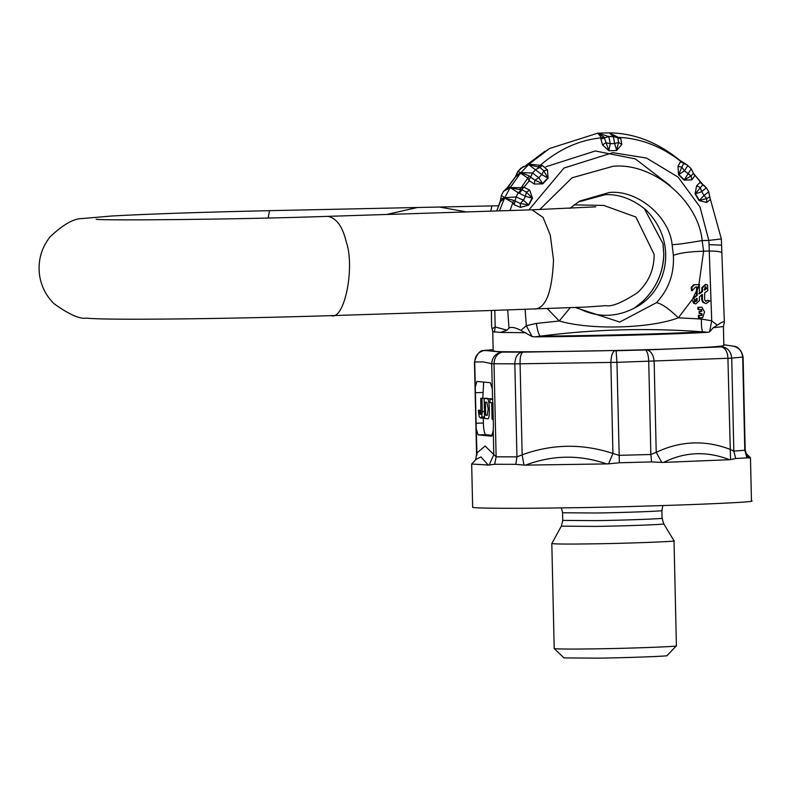 <?xml version="1.0" encoding="UTF-8"?>
<svg xmlns="http://www.w3.org/2000/svg" width="791" height="791" viewBox="0 0 791 791"><rect width="100%" height="100%" fill="white"/><g stroke="black" fill="none" stroke-linecap="round" stroke-linejoin="round"><path stroke-width="1.19" d="M491.409 310.497L491.567 326.149L492.763 331.686L500.614 332.438L506.952 330.183L508.999 328.146C511.115 326.653 515.07 327.405 520.873 330.381L532.155 336.61L534.924 336.857C597.146 336.511 682.989 333.94 707.807 332.279L709.576 331.913L711.722 320.82L709.25 251.034C717.496 251.083 721.718 251.756 721.896 253.061M494.256 332.091L494.879 332.151M494.454 332.032L495.186 326.95L494.81 310.388M701.726 309.538L701.815 311.318L699.817 311.367L699.936 313.661L701.943 313.612L702.032 315.391L699.007 315.471L699.135 317.764L702.685 317.626L704.563 311.951L701.973 307.254L698.572 307.323L698.7 309.617L701.844 309.548M701.943 313.612L701.36 313.552M698.7 309.617L698.018 309.558L697.889 307.254L701.973 307.254M699.135 317.764L698.453 317.705L698.324 315.401L701.35 315.322L701.261 313.543M699.007 315.471L698.324 315.401M699.936 313.661L699.254 313.602L699.135 311.298L701.133 311.249L701.034 309.479M699.817 311.367L699.135 311.298M698.572 307.323L697.889 307.254M697.108 300.57L696.001 301.608L695.418 299.641L697.138 298.385L697.108 300.57L696.426 300.501L696.456 298.326M695.645 301.519L696.426 300.501M704.079 289.911L705.799 288.666L705.572 286.797M706.482 288.735L704.761 289.981L704.791 287.805L705.918 286.777L706.482 288.735L705.799 288.666M698.779 293.768L701.795 291.572L701.844 287.637L705.384 284.424L706.066 284.483L702.527 287.706L702.477 291.642L701.795 291.572M702.477 291.642L699.462 293.837L699.333 284.641L697.247 290.02L697.178 295.498L696.495 295.429L696.604 286.925M705.75 301.252L707.698 300.224L706.086 301.322L704.633 299.67L704.722 292.868L707.826 290.613L707.55 284.997L706.066 284.483M697.178 295.498L694.073 297.762L694.35 303.368L695.833 303.882L699.373 300.669L699.422 296.724L702.438 294.529L702.368 299.581L703.446 302.36L705.938 303.615L709.863 300.926L707.698 300.224M705.938 303.615L702.764 302.291L701.686 299.512L701.755 294.47M695.833 303.882L693.667 303.309L692.125 299.67L693.074 297.96L696.495 295.429M699.333 284.641L694.389 284.76L691.927 287.44L692.155 290.692L695.487 287.044L697.286 286.995L697.247 290.02M692.155 290.692L691.453 290.623L691.215 287.37L693.687 284.701L699.58 284.631M691.927 287.44L691.215 287.37M694.389 284.76L693.687 284.701M515.168 177.243L521.012 172.675L529.258 175.928L530.652 177.233L532.511 172.972L538.819 177.757L541.805 174.574L528.596 164.577L528.971 164.142L527.083 164.508M521.012 172.675L532.511 172.972L535.725 169.551L539.838 167.415L528.596 164.577M529.258 175.928L521.229 187.714L510.195 187.586L520.557 173.12L528.062 178.212L528.645 180.19L530.652 177.233L534.953 180.16L542.517 183.66L547.876 177.935L543.753 170.777L539.838 167.415L542.349 165.527M534.953 180.16L538.819 177.757L542.784 183.858L534.202 184.016L534.953 180.16M520.893 168.216L528.971 164.142L542.379 165.527L547.481 169.857L548.094 178.193L542.784 183.858M548.094 178.193L541.805 174.574L543.753 170.777L547.481 169.857M534.202 184.016L528.635 180.17M521.753 189.622L519.469 189.563L521.229 187.714L523.711 187.052L529.743 190.216L532.472 198.205L528.774 205.077L520.518 207.38L520.27 203.465L528.467 204.948L532.195 198.017L526.381 192.094L521.734 189.632L518.293 192.757L510.185 187.596L503.551 191.343L506.922 188.209L510.007 187.872M520.518 207.38L514.15 204.8L513.092 202.862L504.599 197.997L513.666 200.35L520.27 203.465L523.395 200.202L525.471 196.336L518.293 192.757L516.068 196.91L523.395 200.202L528.774 205.077M532.472 198.205L525.471 196.336L526.381 192.094L529.743 190.216M504.767 197.701L516.068 196.91L514.16 204.81M519.469 189.563L510.047 187.872M523.682 187.062L521.734 189.622M506.932 188.199L515.772 176.324M508.534 186.478L503.501 191.373L501.276 195.575M503.501 191.432L501.267 195.515L500.604 200.548M500.535 200.103L501.326 195.486L504.727 197.701L500.96 199.134L500.624 200.835M500.308 201.774L504.599 197.997L510.185 187.596M510.195 187.586L508.544 186.498L515.376 176.996L517.69 171.637M516.553 174.712L520.557 173.12L528.971 164.142L549.547 148.51L597.808 133.165L604.017 137.041L608.843 150.409L610.306 143.636L614.637 143.527L616.614 150.201L618.552 142.41L617.791 137.871L613.391 136.447L609.159 132.858L620.777 138.583L621.805 144.466L616.594 150.527L608.892 150.735L602.584 144.971L605.817 142.746L610.306 143.636L608.744 136.576L600.893 139.107L601.585 137.802L597.808 133.165L609.446 132.858C634.303 133.204 657.687 142.301 679.617 160.158M515.762 176.373L517.769 171.548L520.982 168.127L528.507 164.577M520.913 172.665L517.769 171.548M621.805 144.466L618.552 142.41L614.637 143.527L613.391 136.447L608.744 136.576L598.144 133.145M616.594 150.527L608.892 150.735M602.584 144.971L600.893 139.097M617.801 137.881L609.159 132.858M620.757 138.563L617.791 137.871M678.559 174.732L677.976 166.397L681.822 167.119L678.757 174.465L684.373 179.893L691.037 176.017L693.381 173.288L691.225 168.79L684.126 180.111L678.559 174.732L684.462 170.787L691.037 176.017L691.878 179.844L684.126 180.111M679.657 160.187L686.796 164.716L683.681 163.608L681.822 167.119L684.462 170.787L687.824 165.517L686.796 164.716M680.102 160.563L683.8 163.154L680.418 161.868L681.545 161.957L679.617 160.148M677.976 166.397L680.428 161.868M691.186 168.77L687.824 165.517L691.225 168.79M709.695 196.366L710.387 199.589L706.6 202.447L699.076 200.568L706.758 198.521L709.646 196.89M699.076 200.568L695.081 193.904L701.765 191.669L704.02 195.417L708.746 191.847L706.333 187.823L702.774 184.827L695.329 193.696L699.363 200.42L704.02 195.417L706.758 198.521L706.6 202.447M708.746 191.847L709.675 196.732M539.739 209.566L572.071 177.777L613.124 166.268C652.812 162.402 698.226 200.311 702.161 240.583C687.498 243.104 677.492 244.478 672.132 244.716L673.378 255.444C674.357 273.755 668.711 289.496 656.461 302.666C661.454 303.487 668.751 308.539 678.352 317.814C650.113 328.601 590.284 330.203 559.247 320.978L570.123 307.808M528.863 209.922L563.953 168.058L612.817 152.663L646.514 158.062L678.065 177.085L699.995 206.945L708.815 240.415L702.161 240.583L703.604 251.182C688.773 251.676 678.708 253.1 673.378 255.444M721.313 238.931L708.815 240.415L709.072 244.686L721.639 245.131M710.387 199.619L709.606 196.83M695.081 193.904L696.614 185.796L700.144 187.487L701.765 191.669L706.284 187.783M696.614 185.796L700.055 182.385L701.943 183.947M700.045 182.385L702.942 184.699L693.816 173.822L701.093 182.968M693.312 172.913L694.795 175.76L691.878 179.844M693.816 173.822L694.805 175.78M663.847 254.534L663.778 254.148C663.263 272.381 656.283 288.122 642.826 301.351L633.67 308.569L642.836 301.361C656.204 288.3 663.214 272.687 663.847 254.534L663.066 243.846L644.24 208.389L663.066 243.846M578.152 202.041L605.036 194.715C618.582 193.864 632.118 198.828 645.634 209.595C678.411 241.73 667.99 289.892 636.261 307.126C616.387 317.913 596.602 318.031 576.886 307.501M709.576 331.913L713.215 327.741L717.249 325.17C721.956 321.917 724.319 321.008 724.348 322.441L723.409 326.535L723.854 345.588C721.115 346.488 707.461 347.427 682.89 348.396C632.998 350.809 494.929 352.875 494.988 351.214L493.179 350.818L492.763 331.686M709.962 197.76L721.362 238.961L724.348 322.441M717.249 325.17L711.722 320.82L701.429 319.04L678.352 317.824L692.125 299.67M547.382 308.688L559.247 320.978L536.367 323.42C537.485 330.717 538.809 334.959 540.342 336.145C594.12 329.204 648.313 327.771 702.922 331.834C701.775 330.638 701.281 326.376 701.429 319.04M656.461 302.666L619.778 322.056L575.452 307.57M532.155 336.61L526.292 325.734L520.873 330.381M499.418 210.861L504.727 197.701M713.215 327.741L723.399 326.545M534.924 336.857L540.342 336.145C595.583 335.73 664.766 333.891 702.922 331.834L707.807 332.279M500.614 332.438L525.946 332.704M676.394 645.812C680.319 646.563 624.574 648.541 594.555 648.867C571.685 649.223 558.238 649.124 554.214 648.59L563.973 657.914L598.016 658.152C623.348 657.875 670.382 656.204 667.07 655.571L676.404 645.782L674.021 540.767L663.708 523.81L662.047 518.135L661.879 510.502C665.943 511.085 620.203 512.736 595.376 513.003L562.579 512.756L561.373 507.901M554.194 648.561L551.811 543.555C555.351 544.119 568.808 544.228 592.172 543.862C622.735 543.536 679.024 541.509 674.021 540.787M471.673 464.01L488.195 465.029L480.948 456.921L476.123 459.324L471.673 464.01L472.652 507.15C471.199 508.544 520.972 508.564 564.734 507.852C634.451 507.11 762.86 502.483 751.45 500.822L750.471 457.682L745.765 453.144M492.922 402.846L493.268 419.299L492.071 419.181L491.695 402.728L489.995 402.56L489.916 399.168L492.842 399.445M492.833 399.089L489.916 399.168M485.684 415.186L487.216 415.324L488.195 408.907L486.89 402.263L485.387 402.115L485.684 415.186L487.483 415.137M487.414 398.921C489.659 398.595 490.133 419.546 487.869 418.785L484.567 418.459L484.112 398.605L492.674 398.783L484.112 398.605M482.263 411.676L481.729 416.936L480.572 418.073L479.198 416.689L478.417 411.31L478.387 410.242L479.583 410.361L479.959 414.138L480.849 414.227L480.77 398.288L481.966 398.407L482.263 411.676L484.408 411.617M480.888 414.118L479.959 414.138L480.849 414.227M487.236 398.526L480.77 398.288M481.966 398.407L487.226 398.259M479.583 410.361L481.037 410.321M478.387 410.242L481.037 410.173M491.686 436.177L493.238 430.373L493.426 424.915L492.299 388.875L490.38 382.725L476.914 381.43L475.282 387.234L476.222 428.732L478.13 434.882L491.646 436.177M492.368 435.337L485.654 434.684C484.418 433.844 483.657 429.958 483.37 423.037L483.252 418.004M482.807 398.229L483.667 382.083M723.834 344.728L735.086 346.458C733.306 345.865 741.226 346.745 743.085 357.137L745.181 449.515L744.796 450.237L733.83 451.127L729.974 449.318C705.157 439.836 680.567 440.834 656.214 452.314L650.855 454.499L619.066 455.339L612.926 453.461C582.433 443.435 552.167 443.889 522.149 454.825L516.948 456.872L496.125 456.822L485.101 446.005L476.775 453.114L475.648 459.818M476.222 428.732L476.973 454.983M475.599 459.868L476.568 454.43L474.471 362.041C478.941 346.043 486.188 351.847 484.468 350.423L493.159 349.681M525.521 465.128L606.628 463.912C579.605 454.558 552.573 454.963 525.521 465.128L523.968 465.098L522.149 454.825L520.082 363.791C519.885 357.483 520.804 353.607 522.841 352.143L501.524 352.094L484.497 350.423M663.609 462.399L729.51 459.719C706.877 450.88 684.907 451.77 663.609 462.399L661.77 462.419L656.214 452.314L654.157 361.279C653.475 354.991 651.092 351.204 647.008 349.909L522.841 352.143M474.867 361.981L483.192 361.892L491.725 363.722L514.832 363.87L616.96 362.337L727.918 358.283L730.538 459.62L735.709 458.503L750.471 457.682M729.51 459.719L730.538 459.62M614.478 350.769C612.343 352.232 611.136 356.118 610.86 362.426L612.926 453.461L608.605 463.823L619.353 462.775L651.576 461.924L661.77 462.419M606.628 463.912L608.605 463.823M493.238 430.373L493.792 454.756L489.135 465.009L494.691 464.277L515.811 464.327L523.968 465.098M488.195 465.029L489.135 465.009M721.471 346.883C725.476 348.178 727.621 351.985 727.918 358.283L731.724 358.125C731.072 351.768 727.928 348 722.292 346.844L647.008 349.909M745.181 449.515L746.526 455.013L748.879 458.127M745.814 453.312L749.156 458.118M735.709 458.503L733.83 451.127L731.724 358.125L742.848 357.067M475.282 387.234L474.709 362.08C475.045 355.772 478.258 351.886 484.349 350.443M492.299 388.875L491.725 363.722C492.15 357.413 495.423 353.537 501.524 352.094M501.939 352.094L522.238 352.153M615.269 350.749L646.257 349.929M735.086 346.458L732.535 345.983M721.758 346.942L720.809 346.221M466.73 211.978L439.489 207.034L417.351 207.509L386.73 214.47M465.958 311.308L487.711 310.616M534.726 309.093C545.909 308.174 552.167 291.8 553.512 259.972L550.279 235.085L543.071 217.446L532.007 209.823L457.396 212.215M506.952 330.183L495.186 326.95L492.2 328.759M700.915 307.175L701.597 307.244M702.032 315.391L701.35 315.322M701.815 311.318L701.133 311.249M702.527 287.706L701.844 287.637M702.368 299.581L701.686 299.512M694.073 297.762L693.391 297.693M510.027 210.525L513.666 200.35M496.778 210.95L500.96 199.134M526.282 165.121L549.547 148.51M537.603 167.03L539.778 165.714C558.733 149.252 579.328 139.948 601.585 137.802L604.017 137.041M683.8 163.154L681.545 161.957C661.869 146.513 640.868 138.316 618.552 137.357L616.1 136.724M709.072 244.686L709.25 251.034L703.604 251.182L698.918 284.562M569.797 208.399L579.744 201.062L609.505 192.45C637.427 189.721 669.364 216.388 672.132 244.716M607.765 136.25L613.707 136.843M670.214 185.658L635.321 158.902L595.307 150.982L545.869 166.763M528.952 181.228L523.247 188.001M522.465 189.029L519.519 193.222M696.555 290.722L693.074 297.96M525.125 309.419L526.292 325.734L536.367 323.42M507.693 309.973L508.999 328.146M491.606 326.475L491.448 310.497M551.821 543.546L561.353 526.134L595.158 526.41C621.024 526.134 668.425 524.413 663.708 523.81M561.353 526.134L562.747 520.389L595.544 520.636C620.381 520.369 666.111 518.728 662.047 518.135M479.623 411.755L481.076 411.715M484.527 416.857L481.729 416.936M485.654 434.684L478.13 434.882M645.505 349.968C647.354 351.273 648.432 355.119 648.739 361.497L650.855 454.499L651.576 461.924M616.09 350.749L616.96 362.337L619.353 462.775M521.585 352.163C517.324 353.587 515.07 357.483 514.832 363.87L516.948 456.872L515.811 464.327M502.315 352.114C497.104 353.528 494.335 357.433 494.009 363.82L496.125 456.822L494.691 464.277M483.37 423.037L475.915 423.234M482.678 392.494L475.223 392.692M746.823 457.594L744.796 450.237L742.69 357.235C741.998 350.868 738.576 347.13 732.436 346.013M96.215 219.255L96.126 219.255C101.723 220.649 233.632 219.651 327.899 216.358C336.521 218.128 342.612 226.542 346.171 241.621C355.268 266.992 344.49 320.879 331.073 315.629C230.576 318.832 104.887 320.444 86.634 318.12C79.931 319.327 69.044 314.511 53.996 303.675C46.086 295.814 41.27 286.352 39.55 275.268C37.731 261.03 41.211 248.265 49.971 236.974C62.954 224.575 73.751 218.435 82.383 218.534L111.907 215.992C149.983 213.926 202.516 212.156 269.494 210.673L268.129 218.009M498.646 205.769L491.933 205.907L490.746 211.148M701.142 309.479L701.825 309.548M695.319 301.539L696.001 301.598M496.738 210.95L500.624 200.954M517.719 171.578L523.424 166.456M526.717 164.924L545.078 151.16M686.578 164.577L687.854 165.537M704.148 185.559L706.333 187.823M701.488 183.611L704.385 185.727M693.223 172.982L693.845 173.852M663.778 254.148L662.996 243.776M562.747 520.389L562.579 512.756M662.858 505.597L661.879 510.502M484.557 417.964L480.572 418.073M491.933 205.907L269.494 210.673M467.056 311.278L486.663 310.645M489.352 211.187L327.899 216.358M331.073 315.629L467.066 311.278M486.742 310.645L586.596 307.017L605.857 305.652C611.69 306.938 622.27 302.587 637.595 292.601C648.669 282.308 654.187 269.583 654.147 254.415L635.875 217.021L603.8 205.433L574.048 204.889M532.007 209.823L595.771 206.846"/></g></svg>
